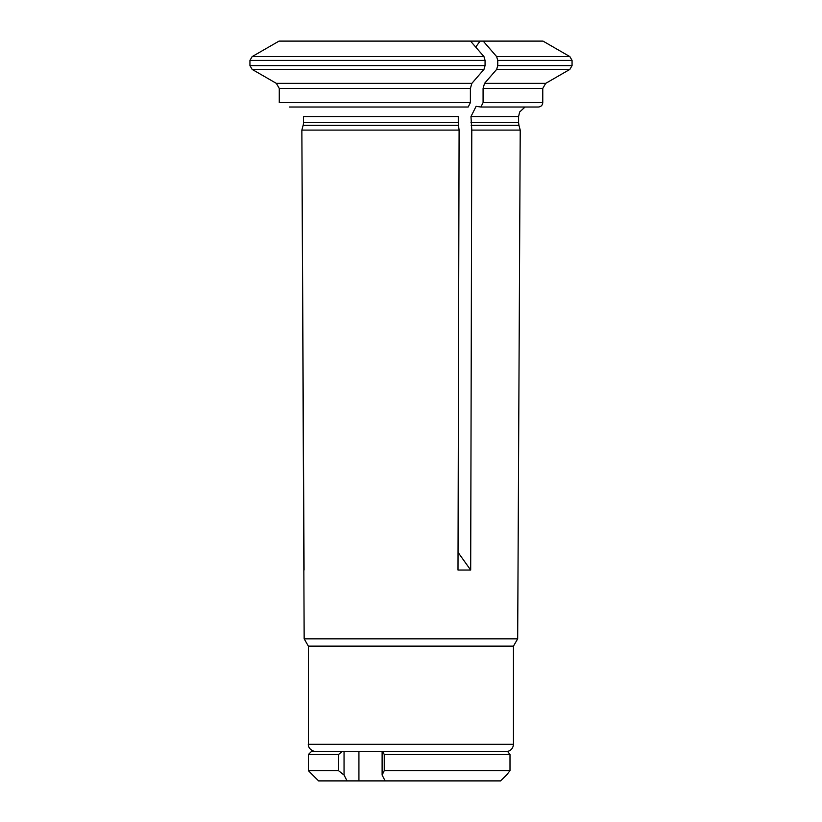 <?xml version="1.0" encoding="UTF-8"?>
<svg xmlns="http://www.w3.org/2000/svg" width="822" height="822" viewBox="0 0 822 822"><rect width="100%" height="100%" fill="white"/><g stroke="black" fill="none" stroke-linecap="round" stroke-linejoin="round"><path stroke-width="1.23" d="M344.048 751.606L344.048 775.033A527.611 523.059 -90 0 1 338.489 770.646L308.373 770.646L308.373 754.534L311.302 751.606L383.617 751.606M358.926 751.606L358.926 780.9L347.069 780.9A4830.462 2415.231 -90 0 1 344.048 775.033M500.557 780.9A4830.473 4830.473 0 0 0 506.588 775.033A4830.483 4830.483 0 0 1 500.557 780.9L358.926 780.9M384.254 754.534L510 754.534A543.065 330.865 -90 0 0 507.729 751.606L382.826 751.606A543.065 207.514 90 0 1 384.254 754.534L384.254 770.646A527.611 201.606 90 0 1 382.117 775.033A4830.462 2415.231 90 0 0 385.128 780.9M382.117 775.033L382.117 751.606L382.826 751.606M506.588 775.033A527.611 321.443 -90 0 0 510 770.646L384.254 770.646M510 754.534L510 770.646M308.373 754.534L338.489 754.534A543.065 538.379 -90 0 1 342.188 751.606M338.489 754.534L338.489 770.646M347.069 780.9L318.628 780.9L308.373 770.646M458.46 125.324L459.097 130.092L301.859 130.092L303.143 125.324A10.234 10.234 0 0 0 303.493 122.673L303.493 116.549L303.493 122.673L458.286 122.673L458.46 125.324L303.143 125.324L301.859 130.092L304.161 638.838L517.675 638.838L520.223 130.092L471.787 130.092L470.975 116.549L476.113 106.315L480.88 107.024L483.079 102.627L483.079 88.427L484.548 83.361A153754.463 76877.231 -90 0 0 496.652 69.397L497.752 65.596L572.061 65.596L572.061 60.417L497.752 60.417L497.752 65.596M289.406 107.024L468.191 107.024L470.39 102.627L279.275 102.627L279.275 88.427L279.275 102.627M276.336 83.361L471.859 83.361A153754.463 76877.231 -90 0 0 483.963 69.397L252.138 69.397A153754.463 153754.463 -150 0 0 276.336 83.361L279.275 88.427L276.336 83.361A153754.463 153754.463 -150 0 1 252.138 69.397L249.939 65.596L485.062 65.596L485.062 60.417L249.939 60.417L249.939 65.596L249.939 60.417L252.138 56.605L249.939 60.417M303.493 116.549L458.286 116.549L458.286 122.673M279.038 41.1A148872.584 148872.584 -30 0 0 252.138 56.605A148872.584 148872.584 0 0 1 279.038 41.1L470.513 41.1A148872.584 74436.292 90 0 1 483.963 56.605L485.062 60.417M483.963 69.397L485.062 65.596M471.859 83.361L470.39 88.427L470.39 102.627M459.097 130.092L457.998 570.057L470.687 570.057L458.039 552.343M475.733 47.111L480.027 41.1L470.513 41.1M513.462 744.28L308.373 744.28L308.373 646.133L513.462 646.133L513.462 744.28C513.031 748.729 510.585 751.164 506.136 751.606M513.462 646.133L517.675 638.838M471.787 130.092L470.687 570.057M301.859 130.092L304.068 570.057M496.652 56.605L569.862 56.605L543.003 41.1L483.202 41.1A148872.584 74436.292 90 0 1 496.652 56.605L497.752 60.417M483.079 102.627L542.767 102.627C542.53 105.278 541.061 106.737 538.369 107.024L480.88 107.024M483.202 41.1L480.027 41.1M470.975 122.673L518.59 122.673L518.939 125.324L471.15 125.324M518.59 122.673L518.59 116.549L470.975 116.549M483.963 56.605L252.138 56.605M470.39 88.427L279.275 88.427M542.767 102.627L542.767 88.427L483.079 88.427M484.548 83.361L545.695 83.361L569.862 69.397L496.652 69.397M518.939 125.324L520.223 130.092M308.373 744.28C308.045 744.311 308.291 750.476 315.699 751.606M308.373 646.133L304.161 638.838M542.767 88.427L545.695 83.361M518.59 116.549L519.648 112.008L525.042 107.024M569.862 69.397L572.061 65.596M569.862 56.605L572.061 60.417"/></g></svg>
